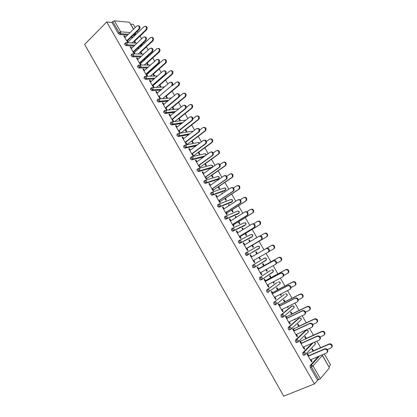 <?xml version="1.0" encoding="UTF-8"?>
<svg xmlns="http://www.w3.org/2000/svg" width="417" height="417" viewBox="0 0 417 417"><rect width="100%" height="100%" fill="white"/><g stroke="black" fill="none" stroke-linecap="round" stroke-linejoin="round"><path stroke-width="0.63" d="M329.003 366.663L330.587 364.786L324.296 353.929M320.657 347.642L316.878 341.122M313.438 335.19L309.492 328.382M306.26 322.8L302.153 315.716M299.114 310.477L294.85 303.112M292.009 298.218L287.584 290.581M284.941 286.02L280.36 278.113M277.91 273.886L273.171 265.712M270.914 261.813L266.025 253.374M263.956 249.809L259.03 241.302M256.872 237.575L252.129 229.397M249.809 225.388L245.269 217.559M242.783 213.264L238.441 205.774M235.793 201.208L231.649 194.056M228.839 189.209L224.888 182.396M221.922 177.277L218.169 170.793M215.047 165.403L211.476 159.247M208.198 153.592L204.82 147.764M201.39 141.843L198.2 136.338M194.619 130.156L191.612 124.964M187.879 118.527L185.054 113.653M181.171 106.955L178.533 102.394M174.504 95.446L172.039 91.198M167.869 83.994L165.58 80.054M161.264 72.6L159.153 68.961M157.089 65.396L156.813 64.916M154.697 61.268L152.763 57.927M150.688 54.356L150.282 53.647M148.16 49.988L146.398 46.949M144.324 43.368L143.782 42.43M141.655 38.771L140.065 36.024M137.991 32.437L137.313 31.275M135.186 27.605L133.299 24.348L130.683 24.113M283.737 396.15L84.656 44.374L106.726 21.965L314.428 383.937L283.737 396.15M133.471 29.268L129.411 22.257L114.399 20.855L120.727 31.848L130.12 32.516M127.503 35.054L119.679 34.543L118.251 33.423L119.106 32.583L112.778 21.58L111.928 22.429L106.726 21.965M118.251 33.423L111.928 22.429M112.778 21.58L114.399 20.855M129.411 22.257L133.596 29.148M320.381 378.662L329.466 367.836L322.341 355.524L313.026 365.881L320.381 378.662L318.781 379.699L311.421 366.908L310.258 367.393L310.066 365.589L318.385 356.446M127.67 42.57L123.802 35.862L124.495 35.909L124.068 36.321M128.353 42.607L127.091 40.407M125.256 37.228L124.495 35.909M131.475 36.889L132.147 38.046M133.951 41.174L134.967 42.925M135.629 42.961L134.618 41.205M132.559 37.645L131.892 36.487M304.28 355.128L303.712 355.373L302.904 354.596L302.726 352.829L312.072 343.248M314.428 383.937L317.603 380.174L310.258 367.393M134.9 35.153L134.576 35.513L133.013 35.414M301.58 343.337L300.313 341.137L299.859 341.586L304.274 349.253L304.723 348.794L303.675 346.97M305.849 338.849L304.702 336.863L305.145 336.43L306.286 338.416M289.815 329.701L289.158 330.014L288.309 329.216L288.163 327.512L298.4 318.484M287.157 318.296L285.932 316.175L285.457 316.576L289.825 324.16L290.295 323.748L289.226 321.893M291.655 314.267L290.519 312.302L290.983 311.911L292.114 313.871M294.579 319.333L294.824 319.756L295.116 319.078M275.606 304.493L274.761 304.921L273.87 304.108L273.761 302.466L284.368 294.355M272.885 293.516L271.702 291.467L271.206 291.832L275.528 299.338L276.023 298.963L274.933 297.076M277.607 289.94L276.481 287.996L276.966 287.647L278.087 289.586M280.172 294.386L280.74 295.372L281.22 295.012L280.698 294.115M261.886 279.499L260.516 280.099L259.588 279.26L259.504 277.68L270.482 270.477M258.764 269.001L257.623 267.021L257.107 267.344L261.381 274.772L261.897 274.438L260.792 272.52M263.7 265.864L262.595 263.94L263.096 263.633L264.201 265.546M265.916 269.7L266.807 271.238L267.302 270.92L266.437 269.418M259.306 248.11L246.749 255.501L245.457 254.678L245.399 253.155L257.779 246.238L259.405 246.812L259.525 247.985L259.093 248.506L246.749 255.501M244.784 244.737L243.69 242.83L243.153 243.111L247.385 250.466L247.917 250.169L246.791 248.219M249.788 241.771L248.845 240.135L249.361 239.858L248.86 240.161M264.555 233.384L264.925 233.192C266.838 232.827 267.74 233.702 267.631 235.819L266.943 236.658L251.925 245.467L253.015 247.354L253.531 247.072L252.431 245.17M250.294 241.474L249.361 239.858M244.56 225.618L232.78 231.211L231.466 230.351L231.445 228.886L232.399 228.292M230.955 220.723L229.897 218.889L229.34 219.133L233.53 226.405L234.083 226.155L232.941 224.174M235.855 217.638L235.235 216.564L235.772 216.329L235.282 216.642M238.274 221.828L239.363 223.715L239.895 223.47L238.805 221.589M236.345 217.325L235.772 216.329M231.19 202.365L218.956 207.171L217.627 206.279L217.632 204.872L218.508 204.294M217.267 196.96L216.246 195.192L215.672 195.396L219.822 202.599L220.39 202.386L219.233 200.374M222.058 193.749L221.766 193.238L222.318 193.04L221.839 193.363M224.773 198.445L225.852 200.316L226.4 200.108L225.321 198.242M222.542 193.425L222.318 193.04M217.945 179.346L205.273 183.381L203.934 182.453L203.965 181.103L204.763 180.545M203.72 173.441L202.74 171.741L202.146 171.908L206.253 179.034L206.837 178.857L205.664 176.818M211.403 175.296L212.472 177.152L213.04 176.98L211.972 175.13M203.59 156.959L191.549 159.841L190.376 158.877L190.439 157.579L191.163 157.042M190.308 150.162L189.365 148.525L188.755 148.655L192.821 155.708L193.425 155.567L192.232 153.503M198.174 152.382L199.232 154.217L199.816 154.082L198.758 152.252M188.739 134.686L178.184 136.531L176.959 135.541L177.048 134.3L177.71 133.784M177.032 127.117L176.13 125.548L175.505 125.642L179.524 132.622L180.144 132.517L178.94 130.422M185.07 129.697L186.123 131.517L186.722 131.412L185.674 129.598M174.53 112.361L164.96 113.46L163.678 112.444L163.792 111.256L164.397 110.755M163.891 104.302L163.026 102.796L162.385 102.858L166.362 109.77L167.003 109.702L165.778 107.581M172.101 107.237L173.144 109.04L173.759 108.973L172.721 107.169M160.738 90.098L151.871 90.63L150.537 89.577L150.678 88.446L151.225 87.966M150.886 81.722L150.052 80.278L149.395 80.299L153.336 87.143L153.993 87.111L152.752 84.964M159.258 84.995L160.29 86.783L160.926 86.752L159.893 84.964M147.264 67.966L138.918 68.023L137.521 66.944L137.688 65.86L138.194 65.401M138.006 59.365L137.214 57.984L136.536 57.973L140.435 64.744L141.108 64.744L139.857 62.576M146.544 62.977L147.566 64.75L148.217 64.75L147.196 62.977M145.142 59.428L144.735 58.724M144.313 59.115L144.72 59.819M141.108 45.922L139.747 46.219M134.034 45.979L126.064 45.646L124.641 44.541L124.803 43.509L125.298 43.024M141.91 53.829L140.889 52.068M138.835 48.513L138.298 47.58M137.881 47.971L138.418 48.904M140.232 52.047L141.248 53.809M131.616 48.268L130.839 46.918L130.156 46.892L134.034 53.631M134.717 53.647L133.456 51.463M147.347 56.743L146.56 57.056M140.623 56.952L132.481 56.806L131.068 55.716L131.235 54.658L131.73 54.189M152.883 73.96L153.915 75.738L154.556 75.722L153.529 73.945M151.48 70.4L151.209 69.926M150.777 70.311L151.053 70.786M144.433 70.515L143.615 69.102L142.948 69.107L146.867 75.92L147.535 75.899L146.289 73.741M153.967 79.016L145.377 79.298L144.011 78.234L144.167 77.124L144.694 76.655M165.664 96.087L166.701 97.886L167.326 97.833L166.289 96.04M157.376 92.986L156.526 91.511L155.875 91.552L159.831 98.428L160.482 98.376L159.252 96.244M167.592 101.216L158.397 102.014L157.089 100.982L157.219 99.819L157.798 99.329M178.57 118.438L179.618 120.247L180.227 120.164L179.18 118.355M170.449 115.681L169.563 114.143L168.927 114.222L172.925 121.165L173.555 121.081L172.346 118.975M181.572 123.521L171.554 124.97L170.303 123.964L170.402 122.749L171.038 122.238M191.606 141.014L192.659 142.838L193.253 142.718L192.201 140.894M183.652 138.606L182.729 137.005L182.114 137.12L186.154 144.136L186.769 144.016L185.57 141.936M196.063 145.841L184.851 148.155L183.652 147.18L183.725 145.908L184.418 145.382M204.773 163.813L205.836 165.658L206.415 165.502L205.352 163.662M196.996 161.77L196.037 160.102L195.432 160.253L199.519 167.342L200.113 167.186L198.93 165.132M211.372 167.921L198.487 171.575L197.137 170.636L197.184 169.312L197.945 168.765M215.219 181.901L215.078 181.661L215.641 181.484L215.167 181.812M218.07 186.842L219.144 188.703L219.707 188.515L218.633 186.654M210.476 185.169L209.475 183.438L208.891 183.621L213.019 190.788L213.598 190.59L212.43 188.567M224.549 190.83L212.097 195.245L210.762 194.338L210.783 192.956L211.617 192.388M228.938 205.664L228.48 204.872L229.027 204.658L228.542 204.976M231.508 210.111L232.592 211.987L233.129 211.758L232.05 209.887M229.428 205.346L229.027 204.658M224.091 208.813L223.053 207.009L222.49 207.233L226.66 214.474L227.218 214.239L226.066 212.243M237.857 213.963L225.852 219.16L224.528 218.284L224.523 216.85L225.435 216.261M242.803 229.673L242.022 228.318L242.548 228.068L242.053 228.37M245.076 233.609L246.171 235.506L246.697 235.24L245.603 233.348M243.304 229.366L242.548 228.068M237.852 232.702L236.773 230.83L236.23 231.091L240.442 238.404L240.979 238.133L239.848 236.168M251.295 237.33L239.749 243.325L238.441 242.48L238.404 240.99L239.405 240.39M255.699 252.009L256.21 251.717L255.704 252.009L256.804 253.917M258.848 257.456L259.895 259.27L260.396 258.967L259.358 257.164M257.31 253.619L256.21 251.717M250.111 255.199L250.638 254.896L250.111 255.199L254.365 262.585L254.886 262.272L253.771 260.338M266.572 248.334C268.496 247.979 269.424 248.866 269.351 250.992L268.631 251.878L268.126 252.181L268.845 251.295C268.913 249.163 267.985 248.277 266.062 248.626L251.753 256.836L250.638 254.896M265.087 260.583L264.889 260.917M253.453 267.787L255.319 266.583L255.183 265.405L253.5 264.785L253.567 266.338L254.86 267.146L253.453 267.787L252.504 266.937L252.436 265.384L264.618 258.055L252.436 265.384M270.633 277.868L269.523 275.939L270.013 275.611L271.123 277.534M273.026 282.012L273.755 283.273L274.24 282.934L273.547 281.736M265.806 281.225L264.644 279.213L264.138 279.557L268.439 287.021L268.939 286.672L267.844 284.764M268.981 291.9L267.62 292.479L266.713 291.65L266.614 290.039L277.409 282.387M284.613 302.07L283.482 300.12L283.956 299.75L285.082 301.699M287.36 306.829L287.761 307.532L288.23 307.147L287.892 306.563M280 305.875L278.801 303.79L278.311 304.17L282.658 311.718L283.138 311.322L282.064 309.45M282.669 317.076L281.939 317.436L281.074 316.628L280.943 314.955L291.368 306.391M298.734 326.527L297.592 324.551L298.046 324.139L299.182 326.11M301.84 331.906L302.257 331.713M294.35 330.785L293.104 328.622L292.64 329.044L297.029 336.675L297.493 336.238L296.43 334.398M297.019 342.383L296.414 342.659L295.585 341.872L295.424 340.136L305.473 330.645M313 351.234L311.848 349.238L312.281 348.784L313.433 350.78M308.851 355.956L307.564 353.72L307.115 354.189L311.556 361.893L311.994 361.414L310.957 359.61M317.603 380.174L318.781 379.699M322.44 355.326L329.466 367.836M130.839 46.918L130.406 47.329M137.214 57.984L136.776 58.385M143.615 69.102L143.177 69.503M150.052 80.278L149.609 80.674M156.526 91.511L156.073 91.896M163.026 102.796L162.567 103.181M169.563 114.143L169.099 114.519M176.13 125.548L175.661 125.918M182.729 137.005L182.26 137.37M189.365 148.525L188.891 148.885M196.037 160.102L195.552 160.456M202.74 171.741L202.25 172.085M209.475 183.438L208.985 183.777M216.246 195.192L215.751 195.531M223.053 207.009L222.553 207.343M229.897 218.889L229.386 219.212M236.773 230.83L236.262 231.148M243.69 242.83L243.168 243.142M254.886 262.272L254.36 262.574M260.396 258.967L259.885 259.254M261.897 274.438L261.36 274.73M267.302 270.92L266.786 271.201M268.939 286.672L268.397 286.953M274.24 282.934L273.719 283.211M266.614 290.039L267.704 289.466L269.413 290.123L269.752 291.149M276.023 298.963L275.475 299.244M281.22 295.012L280.688 295.278M283.138 311.322L282.585 311.593M288.23 307.147L287.694 307.412M290.295 323.748L289.737 324.009M295.278 319.349L294.741 319.61M297.493 336.238L296.925 336.493M304.723 348.794L304.155 349.045M311.994 361.414L311.421 361.659M138.267 25.64C140.07 26.073 140.461 27.272 139.44 29.232L138.757 29.18C139.752 26.678 139.169 25.573 137 25.859L124.829 37.645M139.44 29.232L127.347 40.856M138.757 29.18L126.659 40.824M145.45 26.271C147.232 26.704 147.613 27.882 146.596 29.805L145.934 29.753C146.93 27.293 146.357 26.203 144.204 26.485L128.014 42.008M132.095 42.935L145.934 29.753M134.201 41.606L146.596 29.805M144.72 36.821C146.56 37.243 146.966 38.442 145.929 40.418L145.252 40.381C146.258 37.832 145.653 36.738 143.432 37.092L131.183 48.68M145.929 40.418L133.706 51.89M145.252 40.381L133.023 51.87M151.204 48.064C153.075 48.461 153.498 49.654 152.466 51.645L151.798 51.625C152.789 49.034 152.153 47.955 149.901 48.382L137.568 59.767M152.45 51.656L140.091 62.983M152.466 51.645L151.798 51.625L139.419 62.977M157.72 59.36C159.596 59.704 160.05 60.882 159.075 62.889L158.418 62.889C159.341 60.314 158.689 59.25 156.453 59.683L143.99 70.911M159.007 62.957L146.508 74.122M158.351 62.957L145.846 74.137M164.262 70.718C166.154 71.01 166.638 72.167 165.721 74.195L165.075 74.205C165.93 71.656 165.252 70.603 163.042 71.041L150.438 82.113M165.596 74.315L152.961 85.323M164.95 74.33L152.304 85.355M170.84 82.133C172.737 82.368 173.253 83.509 172.398 85.553L171.757 85.584C172.549 83.056 171.851 82.013 169.662 82.457L156.922 93.372M172.221 85.73L176.422 82.17C178.596 81.732 179.284 82.759 178.492 85.245L162.583 98.688M171.58 85.761L158.799 96.629M151.819 37.275C153.638 37.697 154.029 38.875 152.997 40.809L152.346 40.772C153.347 38.27 152.752 37.191 150.553 37.54L134.238 52.818M138.168 53.97L152.346 40.772M140.466 52.459L152.997 40.809M158.215 48.33C160.065 48.732 160.477 49.904 159.45 51.859L158.804 51.838C159.789 49.289 159.164 48.226 156.933 48.648L140.493 63.681M140.592 65.855L141.368 67.21M144.261 65.052L158.788 51.854M146.768 63.368L159.435 51.87M164.642 59.449C166.498 59.793 166.941 60.95 165.971 62.92L165.335 62.92C166.258 60.387 165.606 59.339 163.396 59.767L146.784 74.596M150.37 76.186L165.268 62.983M153.096 74.325L165.903 62.988M171.095 70.619C172.961 70.911 173.436 72.052 172.523 74.038L171.898 74.054C172.753 71.547 172.085 70.504 169.891 70.937L153.102 85.568M156.479 87.398L171.773 74.174M159.461 85.344L172.403 74.158M177.579 81.852C179.456 82.086 179.962 83.207 179.107 85.214L178.314 85.417M165.851 96.41L178.935 85.386M177.444 93.611C179.352 93.789 179.904 94.909 179.107 96.968L178.476 97.02C179.206 94.518 178.486 93.486 176.318 93.929L163.438 104.688M178.877 97.203L165.961 107.894M178.247 97.25L165.32 107.961M184.095 93.137C185.977 93.319 186.519 94.419 185.727 96.442L185.117 96.494C185.846 94.028 185.138 93.017 182.99 93.455L178.424 97.234M168.666 110.062L184.887 96.718M172.273 107.539L185.497 96.671M184.085 105.147C185.998 105.266 186.581 106.366 185.846 108.446L185.226 108.514C185.893 106.038 185.153 105.021 183.011 105.465L169.985 116.056M185.57 108.733L172.513 119.262M184.945 108.801L171.882 119.345M190.642 104.485C192.529 104.604 193.107 105.689 192.373 107.727L191.773 107.794C192.44 105.36 191.711 104.359 189.584 104.797L186.232 107.503M174.713 121.529L191.497 108.076M178.731 118.72L192.096 108.013M190.751 116.744C192.675 116.807 193.295 117.886 192.618 119.981L192.294 120.325L191.679 120.409L192.008 120.065C192.612 117.615 191.856 116.614 189.735 117.057L176.568 127.487M192.294 120.325L179.096 130.693M191.679 120.409L178.471 130.792M197.22 115.89C199.118 115.952 199.727 117.015 199.055 119.074L198.138 119.497L198.461 119.158C199.065 116.744 198.32 115.759 196.219 116.197L192.993 118.73M180.712 133.101L198.138 119.497M185.221 129.953L198.727 119.408M197.455 128.405C199.383 128.405 200.04 129.463 199.425 131.574L199.055 131.975L198.45 132.08L198.82 131.678C199.373 129.26 198.596 128.269 196.496 128.707L183.183 138.97M199.055 131.975L185.711 142.176M198.45 132.08L185.096 142.296M203.824 127.352C205.732 127.357 206.379 128.4 205.763 130.474L204.81 130.969L205.18 130.573C205.727 128.191 204.961 127.221 202.881 127.654L199.743 130.062M186.972 144.532L204.81 130.969M191.742 141.243L205.393 130.865M204.189 140.122C206.128 140.065 206.816 141.102 206.264 143.229L205.852 143.683L205.258 143.808L205.67 143.354C206.165 140.962 205.367 139.987 203.287 140.42L189.829 150.516M205.852 143.683L192.362 153.722M205.258 143.808L191.752 153.857M210.465 138.877C212.378 138.825 213.061 139.841 212.508 141.936L211.518 142.499L211.93 142.056C212.42 139.7 211.638 138.741 209.579 139.169L206.483 141.483M193.493 155.849L211.518 142.499M198.294 152.596L212.097 142.379M210.955 151.908C212.899 151.788 213.629 152.799 213.139 154.947L212.68 155.458L212.097 155.598L212.555 155.093C212.988 152.731 212.175 151.762 210.121 152.195L196.511 162.124M212.68 155.458L199.045 165.325M212.097 155.598L198.445 165.481M217.132 150.464C219.055 150.344 219.769 151.345 219.279 153.456L218.826 153.956L218.263 154.092L218.716 153.592C219.149 151.267 218.352 150.318 216.314 150.745L213.228 152.987M200.108 167.17L218.263 154.092M204.877 164.001L218.826 153.956M217.752 163.756C219.707 163.568 220.473 164.559 220.046 166.727L218.972 167.452L219.467 166.889C219.853 164.559 219.024 163.605 216.986 164.027L203.23 173.785M219.545 167.29L205.763 176.99M218.972 167.452L205.174 177.162M223.835 162.109C225.769 161.932 226.52 162.906 226.087 165.033L225.597 165.591L225.039 165.747L225.529 165.189C225.915 162.896 225.097 161.958 223.079 162.38L219.973 164.569M206.691 178.601L225.039 165.747M211.497 175.463L225.597 165.591M224.586 175.666C226.551 175.416 227.348 176.386 226.984 178.57L226.452 179.185L225.884 179.367L226.415 178.752C226.749 176.454 225.905 175.51 223.887 175.922L209.98 185.513M226.452 179.185L212.514 188.713M225.884 179.367L211.935 188.906M230.57 173.821C232.509 173.576 233.296 174.525 232.926 176.678L232.399 177.282L231.852 177.454L232.378 176.85C232.712 174.587 231.878 173.66 229.882 174.071L226.728 176.24M213.306 190.089L231.852 177.454M218.154 186.983L232.399 177.282M231.456 187.645C233.426 187.322 234.26 188.27 233.958 190.48L232.832 191.346L233.4 190.678C233.682 188.406 232.822 187.478 230.825 187.885L216.767 197.293M233.39 191.142L219.3 200.494M232.832 191.346L218.732 200.707M237.336 185.591C239.285 185.278 240.103 186.211 239.801 188.38L239.238 189.037L238.696 189.229L239.264 188.573C239.546 186.336 238.696 185.424 236.72 185.826L233.484 187.984M219.957 201.635L238.696 189.229M224.836 198.56L239.238 189.037M238.357 199.686C240.333 199.295 241.203 200.217 240.963 202.448L240.364 203.162L239.817 203.381L240.416 202.672C240.656 200.426 239.78 199.508 237.799 199.905L223.59 209.141M240.364 203.162L226.123 212.336M239.817 203.381L225.561 212.571M244.138 197.423C246.093 197.048 246.947 197.955 246.708 200.144L245.582 201.062L246.176 200.358C246.416 198.153 245.556 197.246 243.591 197.642L240.239 199.816M226.639 213.238L245.582 201.062M231.56 210.199L246.108 200.848M245.347 211.753C247.312 211.367 248.198 212.279 248.011 214.489L246.838 215.485L247.474 214.729C247.662 212.514 246.775 211.601 244.81 211.987L230.445 221.046M247.375 215.245L232.978 224.242M246.838 215.485L232.431 224.492M251.024 209.292C252.968 208.907 253.838 209.798 253.645 211.972L253.02 212.722L252.499 212.957L253.129 212.206C253.322 210.027 252.447 209.131 250.497 209.516L246.984 211.727M233.358 224.899L252.499 212.957M238.315 221.896L253.02 212.722M252.384 223.882C254.334 223.507 255.235 224.409 255.084 226.587L254.422 227.395L253.896 227.656L254.558 226.848C254.709 224.664 253.807 223.762 251.858 224.137L237.336 233.014M254.422 227.395L239.874 236.21M253.896 227.656L239.332 236.481M257.956 221.208C259.885 220.833 260.771 221.719 260.62 223.866L259.452 224.909L260.109 224.117C260.26 221.964 259.374 221.078 257.445 221.453L253.708 223.736M240.109 236.616L259.452 224.909M245.102 233.65L259.963 224.659M259.072 236.283L259.463 236.074C261.396 235.709 262.309 236.606 262.199 238.759L260.99 239.884L261.683 239.035C261.793 236.882 260.88 235.986 258.941 236.35L244.263 245.045M261.511 239.603L246.801 248.24M260.99 239.884L246.27 248.527M246.895 248.396L266.442 236.929L267.13 236.09C267.24 233.968 266.338 233.093 264.425 233.457L260.354 235.866M268.126 252.181L253.244 260.641M251.227 257.138L266.062 248.626M271.441 245.519L271.931 245.232C273.833 244.878 274.746 245.749 274.673 247.844L273.959 248.72L273.469 249.006L274.183 248.131C274.256 246.035 273.344 245.165 271.441 245.519L251.743 256.82M269.064 251.514L273.469 249.006M271.931 245.232L256.804 253.911M260.255 272.812L275.298 264.545L276.038 263.617C276.075 261.511 275.137 260.63 273.224 260.969L273.724 260.656C275.632 260.312 276.57 261.193 276.539 263.294L275.793 264.222M258.743 268.97L273.724 260.656M258.227 269.293L273.224 260.969M276.513 263.367L280.532 261.151L281.272 260.239C281.308 258.165 280.38 257.299 278.493 257.643L278.978 257.336C280.865 256.997 281.788 257.857 281.751 259.927L281.016 260.839M278.493 257.643L258.592 268.699M278.978 257.336L263.685 265.832M267.302 285.051L282.507 276.971L283.273 276.007C283.273 273.927 282.325 273.052 280.422 273.38L280.912 273.041C282.809 272.718 283.758 273.588 283.758 275.663L282.992 276.627M265.775 281.173L280.912 273.041M265.264 281.517L280.422 273.38M283.815 275.392L287.636 273.359L288.392 272.41C288.397 270.362 287.459 269.502 285.582 269.83L286.057 269.507C287.933 269.179 288.866 270.034 288.866 272.077L288.105 273.031M285.582 269.83L265.467 280.646M286.057 269.507L270.607 277.816M274.386 297.357L289.752 289.466L290.545 288.465C290.513 286.411 289.549 285.541 287.657 285.853L288.137 285.499C290.029 285.181 290.988 286.052 291.019 288.105L290.232 289.101M272.838 293.438L288.137 285.499M272.343 293.803L287.657 285.853M291.082 287.532L294.772 285.629L295.554 284.644C295.528 282.622 294.579 281.772 292.708 282.085L293.172 281.741C295.038 281.423 295.987 282.278 296.013 284.295L295.231 285.28M292.708 282.085L272.384 292.651M293.172 281.741L277.56 289.857M281.511 309.727L297.04 302.028L297.853 300.996C297.79 298.963 296.815 298.098 294.934 298.4L295.403 298.019C297.285 297.717 298.254 298.582 298.317 300.61L297.545 301.621M279.937 305.765L295.403 298.019M279.453 306.151L294.934 298.4M298.332 299.766L301.95 297.967L302.752 296.951C302.695 294.949 301.736 294.1 299.875 294.402L300.329 294.037C302.184 293.735 303.143 294.579 303.201 296.576L302.445 297.571M299.875 294.402L279.338 304.723M300.329 294.037L284.55 301.965M288.668 322.159L304.368 314.658L305.197 313.594C305.108 311.582 304.123 310.722 302.252 311.009L302.711 310.608C304.582 310.321 305.562 311.181 305.656 313.188L304.926 314.194M287.078 318.161L302.711 310.608M286.599 318.562L302.252 311.009M305.583 312.088L309.164 310.368L309.982 309.32C309.899 307.345 308.929 306.5 307.079 306.787L307.522 306.396C309.367 306.109 310.337 306.954 310.425 308.929L309.711 309.92M307.079 306.787L286.323 316.852M307.522 306.396L291.577 314.131M295.867 334.658L311.734 327.355L312.583 326.261C312.463 324.275 311.473 323.415 309.607 323.686L310.05 323.264C311.916 322.993 312.912 323.847 313.026 325.833L312.343 326.834M294.256 330.618L310.05 323.264M293.787 331.046L309.607 323.686M312.833 324.494L316.414 322.836L317.254 321.757C317.139 319.803 316.164 318.963 314.319 319.234L314.752 318.828C316.592 318.552 317.572 319.391 317.686 321.345L317.014 322.331M314.319 319.234L293.349 329.044M314.752 318.828L298.64 326.365M303.107 347.225L319.141 340.121L320.011 339C319.865 337.035 318.859 336.175 316.998 336.43L317.436 335.987C319.297 335.732 320.298 336.587 320.444 338.552L319.803 339.542M301.47 343.144L317.436 335.987M301.011 343.592L316.998 336.43M320.089 336.983L323.707 335.372L324.567 334.267C324.426 332.328 323.436 331.489 321.596 331.75L322.018 331.317C323.853 331.062 324.843 331.896 324.984 333.829L324.353 334.804M321.596 331.75L300.407 341.299M322.018 331.317L305.739 338.661M310.378 359.855L326.584 352.954L327.47 351.812C327.303 349.863 326.287 349.008 324.431 349.248L324.859 348.779C326.714 348.539 327.726 349.394 327.892 351.338L327.293 352.323M308.721 355.732L324.859 348.779M308.278 356.207L324.431 349.248M327.35 349.55L331.035 347.971L331.911 346.84C331.744 344.922 330.749 344.088 328.914 344.327L329.326 343.879C331.155 343.634 332.156 344.468 332.318 346.386L331.729 347.351M328.914 344.327L307.428 353.652M329.326 343.879L312.88 351.02M128.353 34.23L120.534 33.704L119.106 32.583L120.727 31.848L120.534 33.704L119.679 34.543M135.614 32.907L135.421 34.7L133.857 34.595M310.066 365.589L311.223 365.104L313.026 365.881L311.421 366.908L311.223 365.104L319.521 355.962M322.033 354.893L322.341 355.524L321.835 354.976M134.529 35.513L135.374 34.7L135.588 32.933M135.713 34.116L134.576 35.513M134.894 45.166L126.93 44.817L127.128 42.967L125.746 42.633L125.507 43.712L126.93 44.817L126.064 45.646M140.748 46.261L141.603 45.458L140.602 45.417M148.249 55.508L147.003 57.066L147.858 56.274L147.425 56.264M141.488 56.149L133.357 55.987L132.481 56.806M139.768 65.052L150.501 65.047M148.139 67.173L139.82 67.215L138.934 68.023M146.211 76.295L157.397 76.003M154.853 78.234L146.31 78.5L145.413 79.298M152.685 87.601L164.381 86.981M161.64 89.332L152.836 89.843L151.934 90.625M159.185 98.959L171.481 97.969M168.499 100.461L159.398 101.242L158.481 102.014M165.716 110.385L178.909 108.795M175.448 111.615L165.987 112.699L165.064 113.46M172.273 121.868L185.899 120.091M182.5 122.786L172.617 124.214L171.679 124.964M178.862 133.414L191.278 131.308L192.717 131.621M189.672 133.966L179.274 135.791L178.33 136.526M185.482 145.022L197.778 142.546L199.435 143.312M197.006 145.132L185.972 147.425L185.012 148.15M192.128 156.698L204.314 153.837L205.836 154.274L206.029 155.181M204.538 156.266L192.701 159.122L191.731 159.831M198.805 168.437L210.877 165.184L212.415 165.638L212.435 167.055L199.462 170.876L198.487 171.575M211.184 168.056L212.389 167.128M205.513 180.243L217.481 176.589L219.024 177.058L219.066 178.44L206.264 182.693L205.273 183.381M217.778 179.461L218.972 178.585M212.258 192.117L224.111 188.051L225.67 188.536L225.727 189.881L213.097 194.567L212.097 195.245M224.409 190.923L225.581 190.095M219.029 204.059L230.778 199.571L232.352 200.077L232.42 201.385L218.956 207.171M231.07 202.443L232.227 201.661M225.842 216.069L237.476 211.153L239.061 211.669L239.149 212.946L225.852 219.16M237.768 214.02L238.899 213.285M232.686 228.151L244.211 222.787L245.811 223.324L245.91 224.565L232.78 231.211M244.498 225.654L245.738 224.643M239.567 240.301L250.977 234.484L252.593 235.037L252.702 236.246L239.749 243.325M251.258 237.351L252.337 236.705M264.618 258.055L266.255 258.644L266.385 259.786L265.937 260.333L254.928 267.104M259.504 277.68L270.435 270.503M271.561 269.893L273.14 270.534L273.281 271.649L272.812 272.218L262.095 279.369M267.62 292.479L268.71 291.91L267.803 291.076L267.704 289.466L277.331 282.429M273.761 302.466L284.258 294.412M276.111 304.368L275.137 304.858M280.943 314.955L282.054 314.408L292.312 305.922L291.228 306.459M283.279 316.899L282.33 317.363M288.163 327.512L289.289 326.98L299.328 318.046L298.228 318.567M295.424 340.136L296.56 339.62L306.38 330.228L305.27 330.738M302.726 352.829L303.873 352.329L313.193 342.753M141.973 44.129L141.629 45.458L142.155 43.957M141.936 44.895L140.774 46.261M133.56 54.142L132.111 53.835L131.944 54.893L133.357 55.987L133.56 54.142M148.197 55.732L148.494 55.284M138.918 68.023L139.841 67.194L140.029 65.375L138.574 65.052L138.408 66.136L139.804 67.215L148.165 67.147M145.377 79.298L146.367 78.448L146.529 76.665L145.059 76.327L144.907 77.437L146.273 78.5L154.915 78.177M151.871 90.63L152.93 89.754L153.06 88.013L151.579 87.659L151.439 88.795L152.778 89.843L161.739 89.243M158.397 102.014L159.518 101.117L159.622 99.418L158.132 99.048L158.007 100.205L159.315 101.242L168.645 100.335M164.96 113.46L166.143 112.543L166.221 110.88L164.72 110.489L164.606 111.678L165.888 112.699L175.64 111.459M171.554 124.97L172.8 124.026L172.857 122.4L171.34 121.999L171.241 123.208L172.492 124.219L182.745 122.593M178.184 136.531L179.492 135.567L179.524 133.982L177.991 133.56L177.908 134.8L179.133 135.796L189.985 133.727M184.851 148.155L186.211 147.165L186.222 145.622L184.679 145.184L184.606 146.45L185.805 147.43L197.382 144.85M191.549 159.841L192.972 158.825L192.962 157.324L191.403 156.865L191.346 158.163L192.701 159.122L204.997 155.932M198.283 171.585L199.759 170.548L199.733 169.083L198.158 168.609L198.117 169.933L199.462 170.876L212.435 167.055L212.623 165.643M205.049 183.391L206.582 182.328L206.535 180.905L204.95 180.415L204.919 181.765L206.264 182.693L219.066 178.44L219.227 177.053M211.857 195.26L213.441 194.176L213.379 192.784L211.779 192.279L211.763 193.655L213.097 194.567L225.727 189.881L225.863 188.52L225.003 187.958M218.696 207.192L220.332 206.081L220.254 204.731L218.644 204.205L218.638 205.612L219.968 206.509L232.42 201.385L232.535 200.04L231.643 199.477M225.576 219.18L227.26 218.055L227.166 216.741L225.54 216.194L225.55 217.632L226.874 218.508L239.149 212.946L239.243 211.622M232.488 231.237L234.224 230.09L234.114 228.808L232.477 228.245L232.504 229.71L233.812 230.57L245.91 224.565L245.983 223.267M239.436 243.356L241.219 242.188L241.099 240.943L239.447 240.364L239.488 241.855L240.791 242.699L252.702 236.246L252.754 234.964L251.764 234.38M246.426 255.538L248.251 254.354L248.12 253.14L246.457 252.54L246.51 254.062L247.807 254.891L259.525 247.985L259.562 246.723L258.535 246.134M265.332 257.951L266.406 258.54L266.385 259.786L254.86 267.146M266.14 259.937L265.937 260.333M260.516 280.099L262.423 278.879L262.277 277.727L260.583 277.091L260.667 278.676L261.949 279.468L273.281 271.649L273.286 270.424L272.165 269.825M273.01 271.832L272.812 272.218M278.52 281.809L280.062 282.491L280.208 283.576L279.911 283.789M269.57 291.243L280.208 283.576L280.198 282.366L279.03 281.762M285.509 293.792L287.016 294.506L287.172 295.564L286.854 295.809M274.761 304.921L276.747 303.675L276.586 302.58L274.86 301.903L274.975 303.55L276.242 304.306L287.172 295.564L287.146 294.371L285.932 293.761M292.536 305.843L294.006 306.584L294.173 307.616L293.829 307.902M281.939 317.436L283.967 316.169L283.795 315.106L282.054 314.408L282.184 316.086L283.44 316.821L294.173 307.616L294.136 306.432M299.599 317.957L301.038 318.724L301.204 319.73L300.834 320.058M289.158 330.014L291.217 328.737L291.045 327.694L289.289 326.98L289.434 328.69L290.284 329.482L290.685 329.409L301.204 319.73L301.157 318.562L299.828 317.947M306.698 330.139L308.1 330.926L308.272 331.906L307.882 332.286M296.414 342.659L298.515 341.372L298.332 340.355L296.56 339.62L296.722 341.356L297.55 342.143L297.962 342.06L308.272 331.906L308.21 330.754M303.712 355.373L304.863 354.872L304.05 354.096L303.873 352.329L305.656 353.084L305.843 354.075L315.382 344.15L315.2 343.191L314.011 342.393M304.863 354.872L305.843 354.075L304.863 354.872M315.304 343.003L315.382 344.15L314.96 344.588M266.943 236.658L266.442 236.929M137 43.175L126.909 42.685M143.703 54.101L133.331 53.85M192.831 131.532L192.253 131.214M199.498 142.979L198.742 142.447M206.186 155.061L206.05 154.29L205.258 153.743M212.613 165.632L211.81 165.09M219.222 177.043L218.393 176.495M239.238 211.617L238.321 211.054M245.978 223.262L245.024 222.688M294.131 306.427L292.859 305.823M308.205 330.744L306.823 330.134M315.299 342.993L314.09 342.357M158.418 62.889L159.075 62.889M165.075 74.205L165.721 74.195M171.757 85.584L172.398 85.553M159.45 51.859L158.804 51.838M165.971 62.92L165.335 62.92M172.523 74.038L171.898 74.054M179.107 85.214L178.492 85.245M178.476 97.02L179.107 96.968M185.727 96.442L185.117 96.494M185.226 108.514L185.846 108.446M192.373 107.727L191.773 107.794M192.008 120.065L192.618 119.981M199.055 119.074L198.461 119.158M198.82 131.678L199.425 131.574M205.763 130.474L205.18 130.573M205.67 143.354L206.264 143.229M212.508 141.936L211.93 142.056M212.555 155.093L213.139 154.947M219.279 153.456L218.716 153.592M219.467 166.889L220.046 166.727M226.087 165.033L225.529 165.189M226.415 178.752L226.984 178.57M232.926 176.678L232.378 176.85M233.4 190.678L233.958 190.48M239.801 188.38L239.264 188.573M240.416 202.672L240.963 202.448M246.708 200.144L246.176 200.358M247.474 214.729L248.011 214.489M253.645 211.972L253.129 212.206M254.558 226.848L255.084 226.587M260.62 223.866L260.109 224.117M261.683 239.035L262.199 238.759M267.631 235.819L267.13 236.09M268.845 251.295L269.351 250.992M274.673 247.844L274.183 248.131M276.038 263.617L276.539 263.294M281.751 259.927L281.272 260.239M283.273 276.007L283.758 275.663M288.866 272.077L288.392 272.41M290.545 288.465L291.019 288.105M296.013 284.295L295.554 284.644M297.853 300.996L298.317 300.61M303.201 296.576L302.752 296.951M305.197 313.594L305.656 313.188M310.425 308.929L309.982 309.32M312.583 326.261L313.026 325.833M317.686 321.345L317.254 321.757M320.011 339L320.444 338.552M324.984 333.829L324.567 334.267M327.47 351.812L327.892 351.338M332.318 346.386L331.911 346.84"/></g></svg>
